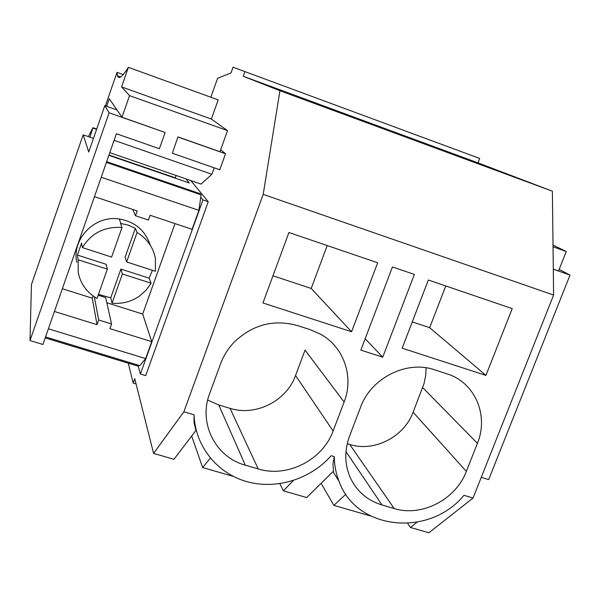 <?xml version="1.0" encoding="UTF-8"?>
<svg xmlns="http://www.w3.org/2000/svg" width="600" height="600" viewBox="0 0 600 600"><rect width="100%" height="100%" fill="white"/><g stroke="black" fill="none" stroke-linecap="round" stroke-linejoin="round"><path stroke-width="0.9" d="M416.947 522.255L410.513 527.482L428.873 532.778L473.048 498.037L553.605 295.05L552.375 191.175L478.035 162.885L479.737 158.468L233.062 67.222L231.015 72.945L217.583 78.293L210.84 97.222M108.87 155.325L189.262 182.97L185.977 178.89M83.175 134.82L31.44 284.565L30 340.567L109.102 112.778L104.797 105.675L88.74 152.002L83.175 134.82L93.457 138.375M202.942 199.928L208.252 201.743L145.68 375.63L140.392 374.025L202.942 199.928L200.767 197.235M190.762 180.54L208.252 201.743M183.863 411.787L194.055 414.825L194.055 422.64L195.915 430.493L173.947 459.285L153.593 453.412L183.863 411.787L263.197 194.37L279.938 90.72L243.255 76.267L478.035 162.885M243.255 76.267L244.935 71.595M279.938 90.72L552.375 191.175M263.197 194.37L553.605 295.05M194.055 414.825C195.075 445.882 216.803 473.04 246.368 481.507C275.955 490.005 310.388 479.37 331.14 455.707L334.275 456.645L332.947 463.853L333.472 471.105L306.683 497.55L283.38 490.83L279.84 483.683M473.048 498.037L463.95 495.322C429.397 537.51 356.498 530.49 339.038 481.373C335.978 473.55 334.388 465.308 334.275 456.645M220.605 363.743C223.635 355.567 228.24 348.278 234.42 341.895C252.892 324.532 273.885 319.08 297.397 325.545L310.32 329.715L320.64 334.23C344.002 347.025 354.09 376.942 344.123 402.037L333.112 430.972C322.702 460.005 287.4 478.035 258.202 468.93L245.325 465.18C215.542 457.252 198.135 423.165 209.678 393.518L220.605 363.743M351.57 331.748L377.678 262.755L288.93 232.507L262.95 302.962L351.57 331.748L311.205 288.457L272.97 275.798M392.445 266.955L414.368 274.433L382.718 357.165L360.832 350.123L392.445 266.955M466.335 471.39C455.827 499.522 421.815 517.17 394.2 508.537L382.013 504.99C367.627 500.558 357.15 491.655 350.58 478.283C344.558 464.835 344.228 450.728 349.59 435.975L360.608 407.145C371.07 377.918 406.688 360.045 434.49 369.765L449.415 374.663C475.935 384.322 488.647 416.408 477.412 443.355L466.335 471.39L413.107 412.237L424.08 383.415L425.805 374.933L426.105 367.793M485.94 375.405L512.22 308.603L428.355 280.02L402.173 348.188L485.94 375.405L429.668 327.66L412.268 321.9M407.67 523.418L410.513 527.482M321.09 483.33L333.892 505.395L370.358 515.91M191.663 436.065L202.642 467.55L233.325 476.4M153.593 453.412L134.738 378.653L133.155 383.062L136.065 383.933M128.28 363.195L133.155 383.062M293.34 480.54L283.38 490.83M382.718 357.165L365.16 338.737M429.668 327.66L445.77 285.96M347.228 443.707L349.725 444.457C374.115 452.34 404.04 437.033 413.107 412.237M345.81 494.235L333.892 505.395M559.178 269.4L570 275.093L488.67 479.595L481.252 477.353M570 275.093L553.298 269.212M210.33 458.115L202.642 467.55M172.365 153.24L177.922 136.898L172.365 153.24L219.765 169.762L225.517 153.78L220.688 149.7M311.205 288.457L327.202 245.55M344.123 402.037L305.055 350.138L295.545 375.517C286.567 401.01 255.645 416.61 230.032 408.345L258.202 468.93M207.697 400.088L218.745 404.94L230.032 408.345M30 340.567L42.922 344.483L116.4 133.733L159.405 148.725L165.135 132.517L109.102 112.778M140.392 374.025L138.285 366.24L45.218 337.897M138.285 366.24L138.623 365.303M104.797 105.675L117.03 109.995M106.65 106.328L109.282 98.752L122.002 117.203L165.135 132.517M178.102 137.078L225.517 153.78M553.298 269.108L558.555 270.96L566.265 251.513L553.035 246.788M553.013 245.085L566.265 251.513M177.922 136.898L219.96 151.71L227.542 130.613L129.525 95.625L122.002 117.203M114.105 140.325L211.86 174.262L214.178 167.82M108.983 155.01L175.267 177.81L176.1 175.485M109.8 152.655L201.097 184.095L211.86 174.262M211.35 119.055L121.567 86.91L128.37 67.343L218.197 99.892L211.35 119.055L227.542 130.613M175.627 178.282L175.267 177.81M106.657 161.678L200.19 193.71L201.105 194.835L198.892 210.368L192.075 229.327L150.12 215.28L148.433 220.058L135.502 215.745L137.197 210.952L94.463 196.642M174.99 223.612L142.672 314.048L151.733 341.647L145.642 358.59L48.39 328.785M45.547 336.938L139.792 365.655L145.642 358.59M121.567 86.91L129.525 95.625M128.37 67.343C122.28 76.935 118.65 79.748 117.488 75.78L117.023 72.36L123.218 74.588M105.405 105.885L117.023 72.36M88.373 136.613L92.94 127.725L89.977 137.167M92.94 127.725L96.698 129.038M93.105 128.137L96.593 129.345M201.105 194.835L106.403 162.413M198.892 210.368L101.227 177.255M62.355 288.75L92.273 298.178L93.06 295.935M98.16 295.23L105.66 297.6L111.562 324L109.905 328.673L151.733 341.647M106.808 302.752L142.672 314.048M54.435 311.468L97.02 324.675L98.677 319.987L111.562 324M97.02 324.675L92.273 298.178M132.727 209.452L135.502 215.745M98.677 319.987L94.35 296.835M150.21 245.085C145.275 230.43 134.947 221.715 119.235 218.955C94.92 215.01 71.633 238.68 76.725 262.147M137.07 232.507L126.645 261.952L155.377 271.267L155.43 258.735C153.292 247.373 147.165 238.627 137.07 232.507L135.315 228.308L128.355 225.173L120.525 223.41L122.017 227.528C104.677 226.327 91.463 233.017 82.365 247.597L81.578 243.112L77.415 255.053L78.127 259.755L78.218 272.43C80.565 283.853 86.835 292.53 97.02 298.462L107.347 269.153L106.125 264.308L77.415 255.053M98.46 294.382L110.738 297.788L112.042 303.202C121.882 304.11 130.898 301.83 139.08 296.362L145.868 290.46L151.11 283.222L149.13 278.175L152.422 270.315M122.017 227.528L111.6 257.077L82.365 247.597M135.315 228.308L125.078 257.25L126.645 261.952M151.11 283.222L122.385 273.99L120.892 269.077L110.738 297.788M120.892 269.077L149.13 278.175M78.127 259.755L107.347 269.153M122.385 273.99L112.042 303.202M477.412 443.355L422.67 387.548M349.725 444.457L394.2 508.537M345.975 451.597L382.013 504.99M333.112 430.972L295.545 375.517M218.745 404.94L245.325 465.18M332.978 471.592L339.038 481.373M117.488 75.78L120.69 76.935M119.235 218.955L120.87 223.447"/></g></svg>
